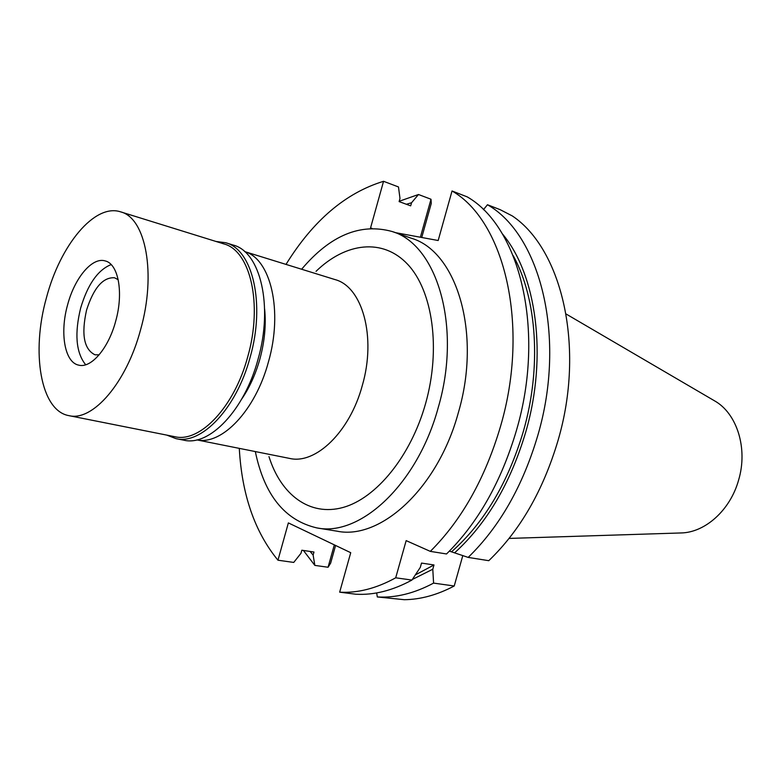 <?xml version="1.0" encoding="UTF-8"?>
<svg xmlns="http://www.w3.org/2000/svg" width="781" height="781" viewBox="0 0 781 781"><rect width="100%" height="100%" fill="white"/><g stroke="black" fill="none" stroke-linecap="round" stroke-linejoin="round"><path stroke-width="1.17" d="M241.768 398.974C249.569 387.561 255.602 374.255 259.878 359.065C264.632 341.531 266.214 324.847 264.622 309.003M196.822 439.888L289.526 458.398C315.524 464.763 349.859 431.952 362.296 385.531C376.549 336.796 362.345 286.578 334.942 279.559L244.648 251.589C270.743 258.833 283.2 310.858 268.439 361.906C255.465 410.484 221.833 445.463 196.841 439.888M268.976 456.602C280.848 494.676 309.618 516.671 342.976 507.484C376.247 498.346 410.806 456.319 425.616 403.474C441.031 348.795 432.733 291.059 407.809 264.466C382.866 237.727 345.602 242.54 316.032 271.339M301.622 269.24C330.236 235.364 360.402 222.79 392.121 231.508C437.126 244.56 461.961 326.868 438.239 407.545C417.542 484.21 360.158 537.025 316.842 527.907C284.801 520.429 264.3 494.988 255.319 451.564M316.842 527.907L337.001 531.178C380.572 540.306 437.907 488.262 458.369 412.573C481.838 332.94 456.641 251.433 411.402 238.254L392.121 231.508M239.289 448.362C241.856 494.637 254.743 531.92 277.968 560.211L288.365 522.909L350.728 552.694L339.667 592.174C357.727 593.218 376.403 588.425 395.703 577.803L406.159 540.628L430.321 551.376C461.815 519.97 485.235 478.226 500.592 426.143C530.123 325.501 504.428 220.964 452.043 190.974L467.204 196.871C519.804 226.871 545.802 330.529 516.534 430.097C501.324 481.633 477.992 522.919 446.537 553.963L430.321 551.376M286.012 264.398C313.093 220.603 345.602 192.897 383.549 181.299L370.516 228.052L372 228.325M452.043 190.974L438.17 240.509L395.254 232.611M483.41 209.708L487.471 204.739L500.162 209.669L512.326 215.946C562.008 249.139 585.447 347.34 558.054 440.396C543.195 490.497 520.107 530.592 488.779 560.69L468.18 557.409L449.397 551.122M421.74 237.483L431.268 203.441L431.005 199.243L418.479 194.508L411.548 202.757L410.679 205.862L399.12 201.596L399.989 198.472L398.486 186.952L383.549 181.299M431.005 199.243L420.373 237.229M277.968 560.211L293.734 562.427L300.968 553.309L301.827 550.224L313.982 552.03L313.132 555.086L314.841 565.395L328.069 567.25L334.327 544.855M395.703 577.803L411.929 580.068C392.609 590.563 373.894 595.278 355.775 594.214L339.667 592.174M462.811 555.564L454.22 585.994C437.233 594.946 420.598 599.515 404.294 599.701L377.301 596.948L376.696 592.925M411.929 580.068L420.305 567.377L421.515 563.081L433.992 564.966L432.791 569.232L433.582 583.104L454.22 585.994M335.586 545.46L330.636 563.169L328.069 567.25M487.471 204.739C540.335 234.739 566.723 337.226 537.816 435.378C522.782 486.172 499.567 526.853 468.18 557.409M502.163 233.587C536.469 274.063 547.901 355.775 525.798 431.854C510.54 483.195 486.836 523.495 454.688 552.772M451.838 551.523C484.23 522.733 508.099 482.59 523.436 431.102C541.799 367.324 536.918 298.479 513.224 255.69M314.841 565.395L303.418 550.459M399.208 201.264L418.479 194.508M313.132 555.086L310.096 551.454M406.384 204.271L411.548 202.757M433.582 583.104C414.252 593.423 395.498 598.031 377.301 596.948M432.791 569.232L412.329 579.473M415.375 574.884L433.992 564.966M509.095 538.421L681.052 532.954C705.175 532.564 730.284 510.13 738.592 480.139C748.12 448.45 736.971 413.383 714.605 400.868L566.098 314.001M118.214 279.735L114.543 277.772C103.004 277.079 93.671 287.857 86.554 310.116C81.156 334.424 83.967 349.312 94.979 354.799L99.138 354.828M80.648 308.105C87.492 285.124 97.274 270.782 109.984 265.062L111.244 264.681L109.984 265.062C97.274 270.782 87.492 285.124 80.648 308.105C74.537 333.145 75.952 351.704 84.914 363.79C75.952 351.704 74.537 333.145 80.648 308.105M85.832 364.727L84.914 363.79L85.832 364.727M67.615 304.775C59.61 332.921 64.657 362.511 78.725 365.147C91.074 368.583 108.481 348.424 115.666 321.245C123.788 292.729 118.409 263.861 105.201 260.922C92.236 256.793 74.683 277.851 67.615 304.775M46.499 297.541C60.196 245.205 94.667 203.109 120.655 211.866C145.764 217.899 156.542 273.75 140.57 329.777C126.424 383.08 92.558 421.75 68.904 415.638C40.475 410.757 30.976 352.143 46.499 297.541M68.904 415.638L174.807 436.706C199.897 443.003 234.349 407.008 247.743 356.751C262.982 303.955 250.31 250.486 223.776 243.877L120.655 211.866M216.005 241.466L225.699 242.735C252.663 249.471 265.579 303.78 250.096 357.415C236.477 408.473 201.459 445.014 175.95 438.629L166.822 435.124M175.95 438.629L183.789 440.181C209.386 446.576 244.443 410.23 258.003 359.406C273.438 306.015 260.385 251.882 233.334 245.107L225.699 242.735"/></g></svg>
